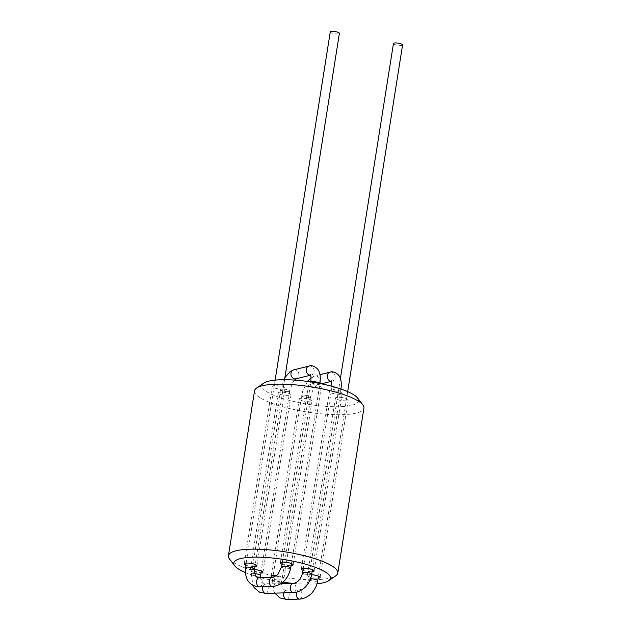 <?xml version="1.0" encoding="UTF-8"?>
<svg xmlns="http://www.w3.org/2000/svg" width="631" height="631" viewBox="0 0 631 631"><rect width="100%" height="100%" fill="white"/><g stroke="black" fill="none" stroke-linecap="round" stroke-linejoin="round"><path stroke-width="0.47" stroke-dasharray="3.15 2.37" d="M330.273 31.881A4.614 1.065 -171 0 0 332.711 33.238A4.614 1.065 -171 0 0 337.561 33.869A4.614 1.065 -171 0 0 339.391 33.325M402.578 44.951A4.614 1.065 9 0 1 400.748 45.495A4.614 1.065 9 0 1 395.905 44.864A4.614 1.065 9 0 1 393.46 43.507M245.191 572.459A48.918 11.263 -171 0 0 260.382 577.562M260.571 577.617A48.918 11.263 -171 0 0 282.972 582.161M293.234 583.399A48.918 11.263 -171 0 0 317.03 583.754M311.627 574.715A6.46 1.491 -171 0 0 309.908 574.675A6.46 1.491 -171 0 0 307.344 575.44A6.46 1.491 -171 0 0 311.099 577.436A6.46 1.491 -171 0 0 318.119 578.201M271.993 577.318A6.46 1.491 -171 0 0 279.06 579.092A6.46 1.491 -171 0 0 283.926 578.414A6.46 1.491 -171 0 0 276.236 575.732M302.99 570.274A6.46 1.491 -171 0 0 312.108 571.718M254.467 569.58A6.46 1.491 -171 0 0 252.723 569.533A6.46 1.491 -171 0 0 250.168 570.298A6.46 1.491 -171 0 0 253.922 572.293A6.46 1.491 -171 0 0 260.942 573.058M281.994 564.185A6.46 1.491 -171 0 0 291.112 565.628M245.814 565.131A6.46 1.491 -171 0 0 254.932 566.575M263.711 383.167A48.918 11.263 -171 0 0 271.488 394.249A48.918 11.263 -171 0 0 330.021 406.593A48.918 11.263 -171 0 0 357.588 398.035M254.553 390.778A55.378 12.754 -171 0 0 265.391 400.59A55.378 12.754 -171 0 0 325.541 414.204A55.378 12.754 -171 0 0 363.937 408.107M274.816 385.636A6.46 1.491 -171 0 0 272.253 386.409A6.46 1.491 -171 0 0 278.405 388.885A6.46 1.491 -171 0 0 285.015 388.428A6.46 1.491 -171 0 0 281.6 386.527A6.46 1.491 -171 0 0 274.816 385.636M229.503 558.995A55.378 12.754 -171 0 0 239.259 565.581A55.378 12.754 -171 0 0 293.068 578.611A55.378 12.754 -171 0 0 335.779 575.827M310.996 384.689A6.46 1.491 -171 0 0 308.433 385.462A6.46 1.491 -171 0 0 314.585 387.939A6.46 1.491 -171 0 0 321.195 387.481A6.46 1.491 -171 0 0 317.779 385.58A6.46 1.491 -171 0 0 310.996 384.689M338.003 397.27A6.46 1.491 -171 0 0 335.44 398.035A6.46 1.491 -171 0 0 341.592 400.511A6.46 1.491 -171 0 0 348.202 400.054A6.46 1.491 -171 0 0 344.786 398.153A6.46 1.491 -171 0 0 338.003 397.27M301.823 398.216A6.46 1.491 -171 0 0 299.26 398.981A6.46 1.491 -171 0 0 305.412 401.466A6.46 1.491 -171 0 0 312.022 401.008A6.46 1.491 -171 0 0 308.606 399.107A6.46 1.491 -171 0 0 301.823 398.216M331.993 390.778A6.46 1.491 -171 0 0 329.429 391.551A6.46 1.491 -171 0 0 335.582 394.028A6.46 1.491 -171 0 0 342.191 393.57A6.46 1.491 -171 0 0 338.776 391.67A6.46 1.491 -171 0 0 331.993 390.778M280.827 392.127A6.46 1.491 -171 0 0 278.263 392.892A6.46 1.491 -171 0 0 284.415 395.369A6.46 1.491 -171 0 0 291.025 394.911A6.46 1.491 -171 0 0 287.61 393.01A6.46 1.491 -171 0 0 280.827 392.127M293.817 369.845A4.614 3.944 -103.8 0 1 298.81 373.678A4.614 3.944 -103.8 0 1 296.026 378.805L296.026 378.805M287.933 391.622A4.614 1.065 -171 0 0 289.763 391.078A4.614 1.065 -171 0 0 285.378 389.303A4.614 1.065 -171 0 0 280.653 389.635A4.614 1.065 -171 0 0 283.09 390.991A4.614 1.065 -171 0 0 287.933 391.622M309.056 366.083A4.614 3.944 -103.8 0 1 314.049 369.924A4.614 3.944 -103.8 0 1 311.264 375.051A4.614 3.944 -103.8 0 1 310.499 375.145M319.925 383.514A4.614 1.065 9 0 1 319.933 383.64A4.614 1.065 9 0 1 319.893 383.751A4.614 1.065 9 0 1 318.103 384.192A4.614 1.065 9 0 1 313.26 383.553A4.614 1.065 9 0 1 310.823 382.197A4.614 1.065 9 0 1 311.02 381.952M254.695 573.634A4.614 1.065 -171 0 0 251.43 574.139A4.614 1.065 -171 0 0 253.867 575.496A4.614 1.065 -171 0 0 258.71 576.127A4.614 1.065 -171 0 0 260.54 575.582M245.42 567.655A4.614 1.065 -171 0 0 247.857 569.012A4.614 1.065 -171 0 0 252.7 569.643A4.614 1.065 -171 0 0 254.53 569.099M340.89 389.84A4.614 1.065 9 0 1 335.96 390.021A4.614 1.065 9 0 1 331.819 388.294A4.614 1.065 9 0 1 336.544 387.962A4.614 1.065 9 0 1 340.929 389.737A4.614 1.065 9 0 1 340.89 389.84M311.714 574.242A4.614 1.065 9 0 1 311.667 574.352A4.614 1.065 9 0 1 309.884 574.786A4.614 1.065 9 0 1 305.033 574.155A4.614 1.065 9 0 1 302.596 572.798M259.546 586.877A4.614 2.816 88.5 0 0 262.149 583.533A4.614 2.816 88.5 0 0 259.302 577.649M272.332 586.538A4.614 2.816 88.5 0 0 274.942 583.194A4.614 2.816 88.5 0 0 272.087 577.31M290.71 568.145A4.614 1.065 9 0 1 288.88 568.697A4.614 1.065 9 0 1 284.037 568.058A4.614 1.065 9 0 1 281.6 566.701M330.052 372.18A4.614 3.944 -103.8 0 1 335.045 376.013A4.614 3.944 -103.8 0 1 332.261 381.14A4.614 3.944 -103.8 0 1 331.496 381.234M319.807 379.767A4.614 3.944 -103.8 0 1 317.022 384.894A4.614 3.944 -103.8 0 1 312.093 381.353A4.614 3.944 -103.8 0 1 314.814 375.934A4.614 3.944 -103.8 0 1 319.807 379.767M308.93 397.719A4.614 1.065 -171 0 0 310.76 397.167A4.614 1.065 -171 0 0 306.374 395.392A4.614 1.065 -171 0 0 301.65 395.724A4.614 1.065 -171 0 0 304.087 397.08A4.614 1.065 -171 0 0 308.93 397.719M317.724 580.725A4.614 1.065 9 0 1 315.894 581.269A4.614 1.065 9 0 1 311.044 580.638A4.614 1.065 9 0 1 308.606 579.282A4.614 1.065 9 0 1 310.531 578.73M299.339 599.111A4.614 2.816 88.5 0 0 301.949 595.774A4.614 2.816 88.5 0 0 299.102 589.89A4.614 2.816 88.5 0 0 296.767 592.13M286.553 599.45A4.614 2.816 88.5 0 0 289.156 596.106A4.614 2.816 88.5 0 0 286.308 590.222A4.614 2.816 88.5 0 0 283.847 592.88M279.707 582.224A4.614 1.065 -171 0 0 281.536 581.672A4.614 1.065 -171 0 0 277.151 579.905A4.614 1.065 -171 0 0 272.426 580.228A4.614 1.065 -171 0 0 274.864 581.585A4.614 1.065 -171 0 0 279.707 582.224M293.328 592.627A4.614 2.816 88.5 0 0 295.939 589.291A4.614 2.816 88.5 0 0 293.092 583.407M265.556 593.361A4.614 2.816 88.5 0 0 268.159 590.017A4.614 2.816 88.5 0 0 265.312 584.132A4.614 2.816 88.5 0 0 262.851 586.791M294.44 380.091L292.618 382.701L289.763 391.078L261.266 571.008M284.841 377.709L280.653 389.635L251.43 574.139L252.81 585.3M310.278 374.759L311.264 375.051L310.531 375.224M282.325 562.126L310.862 381.929M291.435 563.57L319.956 383.522M275.116 380.138L246.145 563.073M284.526 379.728L255.255 564.516M332.04 386.33L303.322 568.215M341.032 389.059L312.432 569.659M331.275 380.856L332.261 381.14L331.527 381.321M319.941 374.672L314.814 375.934L311.051 377.74M321.4 383.814L317.022 384.894L314.522 387.347C314.419 387.205 311.517 392.001 310.76 397.167L281.387 583.399M307.415 381.432L302.62 391.378L301.65 395.724L273.152 575.653M340.385 378.647L308.606 579.282C307.013 585.607 303.842 589.149 299.102 589.89L284.392 589.851L282.806 588.542L281.387 583.714M347.673 391.63L318.442 576.15M274.753 593.116L273.909 591.61L272.426 580.228L272.9 577.231M280.898 583.722L263.395 583.754L261.81 582.452L260.382 577.617M256.92 565.833L285.015 388.428M244.158 563.814L272.253 386.409M293.099 564.887L321.195 387.481M280.338 562.868L308.433 385.462M320.106 577.468L348.202 400.054M307.344 575.44L335.44 398.035M283.926 578.414L312.022 401.008M271.164 576.395L299.26 398.981M314.096 570.984L342.191 393.57M301.334 568.957L329.429 391.551M262.93 572.325L291.025 394.911M250.168 570.298L278.263 392.892"/><path stroke-width="0.95" d="M284.526 379.728L339.391 33.325A4.614 1.065 -171 0 0 334.998 31.55A4.614 1.065 -171 0 0 330.273 31.881L275.116 380.138M340.385 378.647L393.46 43.507A4.614 1.065 9 0 1 398.185 43.176A4.614 1.065 9 0 1 402.578 44.951L347.673 391.63M317.03 583.754A48.918 11.263 -171 0 0 328.656 580.709A48.918 11.263 -171 0 0 309.529 565.352A48.918 11.263 -171 0 0 253.212 557.173A48.918 11.263 -171 0 0 234.771 565.841A48.918 11.263 -171 0 0 245.191 572.459M282.972 582.161A48.918 11.263 -171 0 0 293.234 583.399M318.119 578.201A6.46 1.491 -171 0 0 320.106 577.468A6.46 1.491 -171 0 0 311.627 574.715M276.236 575.732A6.46 1.491 -171 0 0 273.728 575.622A6.46 1.491 -171 0 0 271.164 576.395A6.46 1.491 -171 0 0 271.993 577.318M312.108 571.718A6.46 1.491 -171 0 0 314.096 570.984A6.46 1.491 -171 0 0 310.681 569.083A6.46 1.491 -171 0 0 303.897 568.192A6.46 1.491 -171 0 0 301.334 568.957A6.46 1.491 -171 0 0 302.99 570.274M260.942 573.058A6.46 1.491 -171 0 0 262.93 572.325A6.46 1.491 -171 0 0 254.467 569.58M291.112 565.628A6.46 1.491 -171 0 0 293.099 564.887A6.46 1.491 -171 0 0 289.684 562.986A6.46 1.491 -171 0 0 282.901 562.103A6.46 1.491 -171 0 0 280.338 562.868A6.46 1.491 -171 0 0 281.994 564.185M254.932 566.575A6.46 1.491 -171 0 0 256.92 565.833A6.46 1.491 -171 0 0 253.504 563.94A6.46 1.491 -171 0 0 246.713 563.049A6.46 1.491 -171 0 0 244.158 563.814A6.46 1.491 -171 0 0 245.814 565.131M328.656 580.709L335.779 575.827A55.378 12.754 -171 0 0 337.806 573.09L363.937 408.107A55.378 12.754 -171 0 0 362.857 404.873L357.588 398.035A48.918 11.263 -171 0 0 281.308 379.767A48.918 11.263 -171 0 0 263.711 383.167L256.58 388.041A55.378 12.754 -171 0 0 254.553 390.778L228.422 555.769A55.378 12.754 -171 0 0 229.503 558.995L234.771 565.841M362.857 404.873A55.378 12.754 -171 0 0 311.241 386.842A55.378 12.754 -171 0 0 256.58 388.041M337.806 573.09A55.378 12.754 -171 0 0 308.535 556.81A55.378 12.754 -171 0 0 250.373 549.183A55.378 12.754 -171 0 0 228.422 555.769M310.531 375.224L296.026 378.805A4.614 3.944 -103.8 0 1 291.096 375.264A4.614 3.944 -103.8 0 1 293.817 369.845L290 371.691L284.841 377.709M310.499 375.145A4.614 3.944 -103.8 0 1 306.248 371.067A4.614 3.944 -103.8 0 1 309.056 366.083L293.817 369.845M311.02 381.952A4.614 1.065 9 0 1 315.871 381.929A4.614 1.065 9 0 1 319.925 383.514M260.382 577.617L260.54 575.582A4.614 1.065 -171 0 0 254.695 573.634M255.255 564.516L254.53 569.099A4.614 1.065 -171 0 0 250.144 567.324A4.614 1.065 -171 0 0 245.42 567.655C244.733 579.668 249.442 586.073 259.546 586.877L272.332 586.538C281.899 585.371 288.028 579.242 290.71 568.145L291.435 563.57M303.322 568.215L302.596 572.798A4.614 1.065 9 0 1 307.321 572.467A4.614 1.065 9 0 1 311.714 574.242C311.012 578.446 309.316 582.216 306.619 585.544C305.412 587.5 299.559 592.572 293.328 592.627L265.556 593.361L259.499 592.123L254.317 587.847L252.81 585.3M254.53 569.099C254.908 579.503 257.645 576.71 259.302 577.649A4.614 2.816 88.5 0 0 256.604 582.334A4.614 2.816 88.5 0 0 259.546 586.877M259.302 577.649L272.087 577.31A4.614 2.816 88.5 0 0 269.398 582.003A4.614 2.816 88.5 0 0 272.332 586.538M272.087 577.31C272.505 577.933 274.414 576.947 277.821 574.344L281.6 566.701A4.614 1.065 9 0 1 286.324 566.378A4.614 1.065 9 0 1 290.71 568.145M331.496 381.234A4.614 3.944 -103.8 0 1 327.244 377.157A4.614 3.944 -103.8 0 1 330.052 372.18L319.941 374.672M310.531 578.73A4.614 1.065 9 0 1 315.334 579.384A4.614 1.065 9 0 1 317.724 580.725C317.022 584.929 315.326 588.699 312.629 592.028C311.422 593.984 305.57 599.056 299.339 599.111L286.553 599.45L279.841 597.888L274.753 593.116M296.767 592.13A4.614 2.816 88.5 0 0 296.822 596.808A4.614 2.816 88.5 0 0 299.339 599.111M283.847 592.88A4.614 2.816 88.5 0 0 286.553 599.45M302.596 572.798C301.003 579.124 297.832 582.665 293.092 583.407A4.614 2.816 88.5 0 0 290.394 588.092A4.614 2.816 88.5 0 0 293.328 592.627M262.851 586.791A4.614 2.816 88.5 0 0 265.556 593.361M296.026 378.805L294.44 380.091M310.823 382.197C311.115 377.228 310.933 374.751 310.278 374.759M319.933 383.64C320.548 378.001 320.296 374.104 319.168 371.967C318.647 368.717 312.59 364.324 309.056 366.083M260.54 575.582L261.266 571.008M246.145 563.073L245.42 567.655M312.432 569.659L311.714 574.242M281.6 566.701L282.325 562.126M332.04 386.33L331.275 380.856M340.929 389.737C341.552 384.09 341.292 380.201 340.164 378.056C339.644 374.806 333.586 370.421 330.052 372.18M331.527 381.321L321.4 383.814M311.051 377.74L307.415 381.432M318.442 576.15L317.724 580.725M272.9 577.231L273.152 575.653M293.092 583.407L280.898 583.722"/></g></svg>
